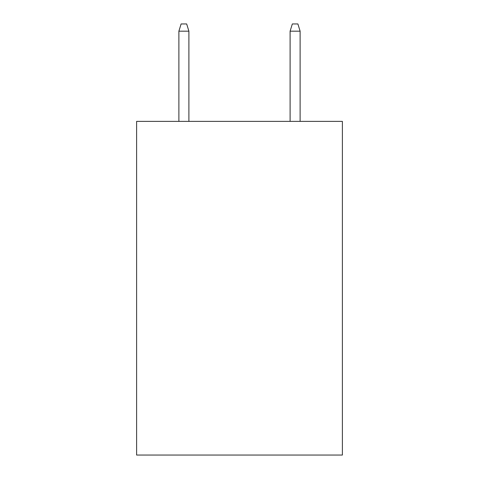 <?xml version="1.0" encoding="UTF-8"?>
<svg xmlns="http://www.w3.org/2000/svg" width="479" height="479" viewBox="0 0 479 479"><rect width="100%" height="100%" fill="white"/><g stroke="black" fill="none" stroke-linecap="round" stroke-linejoin="round"><path stroke-width="0.72" d="M342.383 121.379L342.383 455.05L136.617 455.05L136.617 121.379L342.383 121.379M188.894 121.379L188.894 31.177L178.883 31.177L178.883 121.379M178.883 31.177L181.11 23.95L186.666 23.95L188.894 31.177M290.106 31.177L292.334 23.95L297.89 23.95L300.117 31.177L290.106 31.177L290.106 121.379M300.117 31.177L300.117 121.379"/></g></svg>
